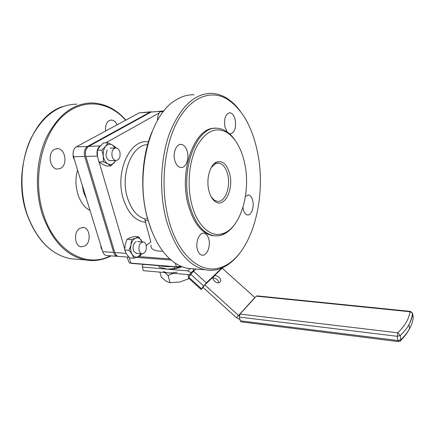 <?xml version="1.0" encoding="UTF-8"?>
<svg xmlns="http://www.w3.org/2000/svg" width="435" height="435" viewBox="0 0 435 435"><rect width="100%" height="100%" fill="white"/><g stroke="black" fill="none" stroke-linecap="round" stroke-linejoin="round"><path stroke-width="0.65" d="M119.864 151.984C120.647 157.051 119.337 159.895 115.922 160.52C114.182 160.259 112.926 158.927 112.154 156.529C111.36 151.456 112.654 148.596 116.047 147.949C117.825 148.21 119.098 149.553 119.864 151.984M74.434 159.792L73.221 157.481L73.042 153.299M146.138 245.122C146.796 250.342 145.393 253.23 141.935 253.779C140.641 253.485 139.711 252.43 139.146 250.614C138.477 245.389 139.863 242.491 143.311 241.925C144.632 242.213 145.573 243.279 146.138 245.122M102.203 250.033L101.099 248.015L100.779 245.411M191.639 203.852C197.126 226.407 211.437 238.402 223.639 233.318C241.126 227.146 251.12 191.183 244.557 162.859C241.322 148.465 235.574 138.406 227.309 132.686C216.151 126.389 206.059 130.815 197.028 145.964C189.116 160.928 186.838 184.832 191.639 203.852M234.84 224.204C231.224 229.403 227.108 232.915 222.486 234.742C219.577 235.852 216.619 236.156 213.607 235.656C202.721 233.318 194.668 222.932 189.448 204.499C179.655 169.177 197.316 124.84 217.549 128.309C220.561 128.532 223.47 129.527 226.265 131.305C229.479 133.376 232.393 136.313 235.003 140.119M208.843 190.525C205.951 179.296 209.936 164.778 216.461 162.114C222.633 160.238 227.075 164.294 229.805 174.288C233.845 189.986 224.074 208.746 215.015 201.454C212.193 199.306 210.132 195.658 208.843 190.525M211.203 196.848L214.069 199.997L217.228 201.34C224.873 202.808 230.898 187.235 227.793 174.875C226.015 167.796 222.959 163.859 218.631 163.054L215.407 163.636L211.225 167.573M168.622 219.496C178.23 256.509 201.775 274.887 221.268 267.297C251.338 257.069 267.666 197.925 257.292 151.173C251.995 126.411 242.034 109.109 227.407 99.267C211.035 89.284 190.573 96.695 177.186 121.892C163.799 146.986 160.091 187.757 168.622 219.496M239.897 252.985C234.073 260.739 227.472 265.97 220.083 268.678C215.194 270.407 210.197 270.766 205.092 269.754C188.002 265.801 175.082 249.277 166.333 220.175C158.916 192.482 160.363 157.693 169.933 132.316C180.813 106.352 194.706 93.367 211.606 93.356C216.717 93.563 221.622 95.08 226.32 97.918C231.409 101.029 236.036 105.395 240.207 111.028M152.087 231.888L147.557 218.723C139.804 191.443 141.576 156.584 151.869 132.158M193.89 94.776C187.681 94.591 181.558 96.412 175.522 100.251C149.558 115.019 134.556 174.821 147.889 219.479C152.875 236.781 160.085 249.831 169.53 258.635C175.245 263.849 181.205 267.074 187.403 268.308L194.179 268.863M187.36 151.831C186.131 147.367 184.065 144.893 181.161 144.409C176.42 143.686 172.673 152.772 174.75 160.238C176.001 164.604 178.024 167.035 180.824 167.524C185.663 168.307 189.366 159.253 187.36 151.831M229.321 133.61L230.224 133.811C234.59 132.724 236.265 128.086 235.248 119.902C234.177 115.541 232.377 113.171 229.854 112.785C225.52 113.905 223.873 118.576 224.911 126.797L227.141 131.897M242.958 207.375L243.257 209.17C244.106 212.601 245.509 214.526 247.461 214.944C251.218 215.744 254.334 207.348 252.773 200.856C251.936 197.354 250.511 195.397 248.499 194.983L245.449 196.435M208.849 239.239C207.919 235.759 206.342 233.764 204.124 233.252C199.518 232.094 195.271 241.958 197.349 249.288C198.289 252.675 199.828 254.627 201.97 255.144C206.674 256.351 210.85 246.504 208.849 239.239M162.826 251.196C154.153 251.24 150.244 249.201 151.108 245.063M148.183 220.518L145.121 220.888L150.853 241.914L146.242 245.541M225.129 232.676L223.291 233.747M214.923 235.83L212.323 235.591C201.421 233.258 193.357 222.883 188.127 204.466C178.589 170.085 195.152 126.541 215.026 128.336M147.59 144.665C132.033 144.686 120.087 174.207 127.314 197.37C131.022 209.246 136.856 216.44 144.822 218.952L147.628 218.876M181.591 266.541L176.936 267.106L131.484 263.398L129.461 262.832M163.87 111.017L151.081 112.061L162.973 111.012M118.983 256.443L118.325 256.394C116.689 256.03 115.509 254.747 114.791 252.545L85.858 156.421C84.847 151.842 85.787 148.504 88.675 146.399L100.371 145.888M105.759 142.865L159.047 113.024M100.186 145.991C97.309 148.117 96.38 151.5 97.38 156.127L85.858 156.421M114.791 252.545L126.041 253.355L125.96 253.078M124.709 248.842L99.142 162.103M97.527 156.611L97.38 156.127M126.041 253.355L128.678 256.954M88.675 146.399L151.081 112.061M138.482 256.585L169.835 258.912M171.102 260.027L136.373 257.411M127.102 257.058L129.151 262.702L130.875 263.115L176.354 266.813L181.052 266.312M144.822 218.952L145.121 220.888M79.643 228.37L83.428 227.423C90.04 227.962 91.339 241.936 85.173 245.829L81.16 246.852C74.581 246.253 73.395 232.062 79.643 228.37M54.62 149.308L57.621 148.645C65.435 148.672 67.86 164.832 60.644 168.34L57.366 169.068C49.612 168.981 47.284 152.582 54.62 149.308M105.656 131C105.123 125.998 106.352 122.512 109.337 120.544L111.474 120.038C113.85 120.234 115.71 121.833 117.058 124.84M151.712 111.806L149.999 112.138L87.544 146.437C84.646 148.542 83.705 151.88 84.722 156.448L113.682 252.463C114.4 254.665 115.579 255.949 117.216 256.313L118.102 256.345M149.999 112.138L139.265 112.85L76.326 146.834L87.544 146.437M139.265 112.85L150.912 111.817M106.939 255.535L106.27 255.486C104.623 255.122 103.432 253.85 102.703 251.669L113.682 252.463M84.722 156.448L73.493 156.73L102.703 251.669M73.493 156.73C72.471 152.217 73.417 148.917 76.326 146.834M254.992 297.638L222.214 268.194L213.667 276.394C211.002 278.628 216.287 284.283 219.398 282.505L219.985 282.092C222.611 279.808 217.288 274.213 214.21 276.013L204.803 284.892L238.5 315.435L239.326 315.794M239.957 319.486L236.509 317.746L202.966 287.301L204.803 284.892M212.987 278.188C216.119 278.144 218.049 279.656 218.778 282.723M239.386 317.099L240.278 320.829L397.884 340.513L397.264 336.304L239.386 317.099L240 314.065L397.748 332.818C404.99 325.831 409.052 318.806 409.933 311.732L256.345 296.153L240 314.065M256.345 296.153L257.014 295.871L410.341 311.378M241.142 321.851L240.278 320.829M201.024 289.422L188.35 277.905L190.791 274.306L193.531 271.255L206.348 282.87L221.899 267.976M206.348 282.87L201.459 288.753L201.062 289.454L203.194 287.508M223.198 267.394L222.432 268.39M193.531 271.255L196 269.009M193.14 268.879L194.141 270.7M195.489 268.971L195.668 269.308M142.984 264.339L142.31 267.057L143.349 270.673L188.708 274.654L189.937 275.48M142.31 267.057L187.719 270.885L191.781 273.082M160.591 265.774L161.178 266.149L169.046 266.791L169.454 266.497M136.182 241.735L134.926 242.6C132.882 245.264 132.534 248.227 133.882 251.49L136.688 253.404M133.866 258.205L132.153 254.328L129.092 250.315L124.693 250.016L126.438 253.915L129.483 257.873L133.866 258.205L138.058 256.77C135.747 257.623 133.779 256.808 132.153 254.328C130.658 251.647 130.261 248.516 130.968 244.927C131.838 241.42 133.431 239.152 135.736 238.135C138.058 237.374 140.005 238.239 141.565 240.734L142.12 241.855M140.869 254.339L140.82 255.291L138.058 256.77L141.261 253.73M124.693 250.016L125.242 244.568L126.672 240.212L127.112 239.223L130.027 237.814L134.219 236.499L138.591 236.738L142.163 241.855M141.527 253.752L140.82 255.291M129.092 250.315L130.968 244.927L131.5 239.478L135.736 238.135L138.591 236.738M127.112 239.223L131.5 239.478M107.097 149.819L105.955 155.344L107.01 158.481C108.01 160.042 109.218 160.754 110.626 160.629M115.672 160.526L114.579 162.277C112.6 164.582 110.365 165.126 107.875 163.897L103.394 161.815L98.897 161.902L102.029 164L106.461 166.045L110.936 165.98L107.875 163.897C105.433 162.413 103.911 159.759 103.312 155.942C102.905 152.076 103.671 148.895 105.602 146.394C107.652 144.121 109.908 143.642 112.366 144.964L115.199 147.982M115.824 160.52L110.936 165.98M98.897 161.902L97.451 156.089L97.353 150.227L101.861 150.086L103.312 155.942L103.394 161.815M101.861 150.086L105.602 146.394L107.945 142.783L112.366 144.964L115.378 147.166L115.639 147.949M97.353 150.227L99.745 146.595L103.454 142.957L107.945 142.783M157.356 120.674L157.802 116.83L159.536 111.92L163.359 111.665M163.761 111.159L159.536 111.92M163.304 271.456C166.366 273.153 171.009 273.392 177.241 272.169M189.133 278.617L179.883 282L170.063 282.701L168.089 275.518L164.86 272.56M170.063 282.701L165.991 281.179L161.303 277.122L159.911 272.125M188.638 277.264L187.936 274.583M173.239 273.294L168.089 275.518M174.343 266.894L174.772 268.493L182.064 266.731C177.273 268.509 172.673 269.341 168.285 269.227M158.791 265.627L159.226 267.199L167.306 269.167L174.772 268.493M145.372 222.258C135.356 221.056 127.966 213.155 123.214 198.556C114.666 171.586 130.522 138.058 148.384 141.951M176.936 267.106L176.354 266.813L175.403 263.251M129.271 257.634L130.875 263.115L131.484 263.398M76.843 104.15C57.926 104.536 42.576 116.063 30.798 138.738C20.44 160.852 19.058 190.867 27.345 214.95C37.073 240.299 51.488 254.894 70.6 258.738L78.055 259.352M125.623 120.218C108.233 100.403 80.828 97.402 60.59 118.26C40.292 138.89 32.429 182.004 43.766 215.233C55.854 252.436 87.141 268.243 110.387 255.796M100.904 259.624C95.89 260.766 90.801 260.88 85.624 259.972C66.68 256.112 52.385 241.294 42.733 215.532C34.512 191.047 35.904 160.504 46.202 138.025C57.92 114.987 73.156 103.291 91.905 102.943C104.927 103.454 116.237 109.169 125.845 120.098M82.22 185.098L83.656 192.542L86.516 199.045M90.001 210.388C79.088 205.358 72.77 185.538 77.609 170.107M241.006 321.835L398.411 341.627L397.884 340.513L400.847 339.74C404.545 336.173 407.432 332.53 409.514 328.811L409.553 328.746C411.592 325.048 412.82 321.405 413.234 317.806L412.674 313.722C412.255 317.294 411.021 320.916 408.971 324.592C406.877 328.311 403.963 331.959 400.233 335.532L400.847 340.311L400.01 341.252M236.509 317.746L254.856 297.524M397.748 332.818L397.264 336.304L400.233 335.532L397.748 332.818M412.521 313.195L412.674 313.722L412.483 313.124L410.428 311.384L409.933 311.732L412.483 313.124C412.162 316.881 410.988 320.704 408.971 324.592L409.514 328.816C407.459 332.742 404.572 336.576 400.847 340.311L398.525 341.638M413.234 317.806L413.119 318.686M203.607 285.936L190.791 274.306M188.703 277.166L201.459 288.753M190.122 268.721L187.719 270.885M193.782 270.146L191.166 272.527L189.383 274.974M115.922 160.52L110.017 160.64M141.935 253.779L136.171 253.371M223.639 233.318L222.486 234.742M215.407 163.636L216.461 162.114M221.268 267.297L220.083 268.678M218.631 163.054L217.277 163.076M215.776 163.103L214.841 163.114M180.199 144.442L181.161 144.409M229.185 112.823L229.854 112.785M247.896 194.972L248.499 194.983M203.281 233.214L204.124 233.252M205.092 269.754L187.403 268.308M213.607 235.656L212.323 235.591M118.325 256.394L128.885 257.194M227.407 99.267L226.32 97.918M214.069 199.997L215.015 201.454M227.309 132.686L226.265 131.305M142.794 241.893L137.547 241.583M115.449 147.971L110.142 148.145M111.121 255.851C103.084 260.065 94.585 261.435 85.624 259.972L70.6 258.738C51.314 254.812 36.839 240.207 27.171 214.906M83.428 227.423L82.492 227.374M57.621 148.645L56.561 148.683M111.474 120.038L110.724 120.082M27.144 214.825C11.294 172.021 31.45 115.607 63.048 106.499M117.216 256.313L106.27 255.486M214.21 276.013L213.047 277.53"/></g></svg>
